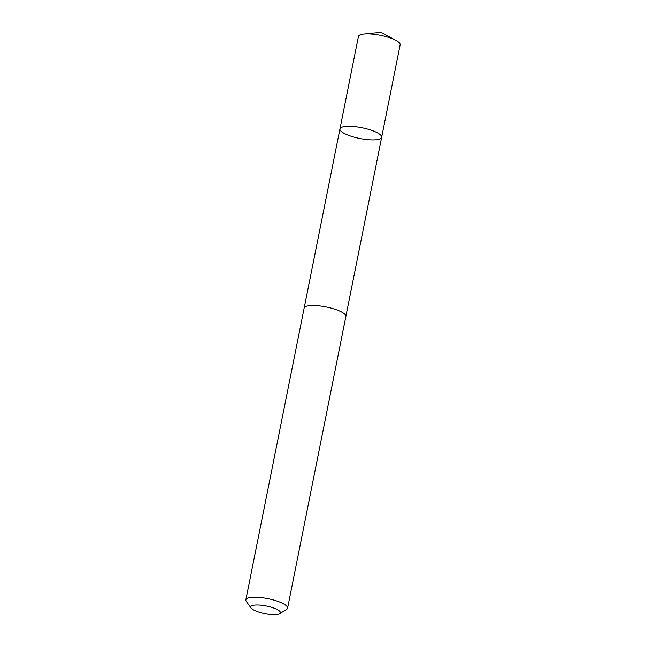 <?xml version="1.0" encoding="UTF-8"?>
<svg xmlns="http://www.w3.org/2000/svg" width="646" height="646" viewBox="0 0 646 646"><rect width="100%" height="100%" fill="white"/><g stroke="black" fill="none" stroke-linecap="round" stroke-linejoin="round"><path stroke-width="0.97" d="M381.043 138.252A21.27 5.467 11.3 0 1 357.666 138.026A21.27 5.467 11.3 0 1 339.949 128.934A21.27 5.467 11.3 0 1 361.881 127.738A21.27 5.467 11.3 0 1 381.673 137.275A21.27 5.467 11.3 0 1 381.043 138.252M400.149 44.824A21.278 5.475 -168.7 0 0 395.966 40.399A21.278 5.475 -168.7 0 0 363.981 34.012A21.278 5.475 -168.7 0 0 359.047 35.498A21.278 5.475 -168.7 0 0 358.417 36.483L339.949 128.934A21.27 5.467 11.3 0 1 361.881 127.738A21.27 5.467 11.3 0 1 381.673 137.275L400.149 44.824M279.653 613.7L286.541 609.453A21.278 5.475 -168.7 0 0 287.583 608.177L345.868 316.475A21.278 5.475 -168.7 0 0 328.152 307.391A21.278 5.475 -168.7 0 0 304.767 307.157A21.278 5.475 -168.7 0 0 304.137 308.142L245.851 599.835A21.278 5.475 -168.7 0 0 246.32 601.418L251.044 607.983A15.133 3.892 -168.7 0 0 264.787 613.643A15.133 3.892 -168.7 0 0 279.653 613.7A15.133 3.892 -168.7 0 0 269.745 606.804A15.133 3.892 -168.7 0 0 251.157 606.166A15.133 3.892 -168.7 0 0 251.044 607.983M287.583 608.177A21.278 5.475 -168.7 0 0 269.858 599.084A21.278 5.475 -168.7 0 0 246.481 598.858A21.278 5.475 -168.7 0 0 245.851 599.835M395.966 40.399L380.954 32.3L363.981 34.012M345.893 316.298L381.673 137.275M304.185 307.964L339.949 128.934"/></g></svg>

